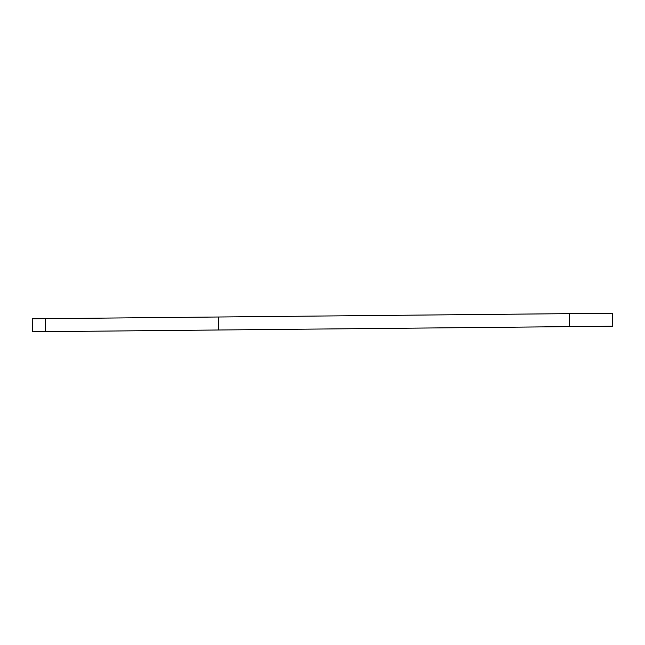 <?xml version="1.0" encoding="UTF-8"?>
<svg xmlns="http://www.w3.org/2000/svg" width="645" height="645" viewBox="0 0 645 645"><rect width="100%" height="100%" fill="white"/><g stroke="black" fill="none" stroke-linecap="round" stroke-linejoin="round"><path stroke-width="0.97" d="M569.438 326.628L569.317 313.639L612.629 313.22L612.75 326.217L32.371 331.78L32.25 318.783L45.247 318.662L45.368 331.651M569.317 313.639L45.247 318.662M218.494 317.001L218.615 329.99"/></g></svg>
